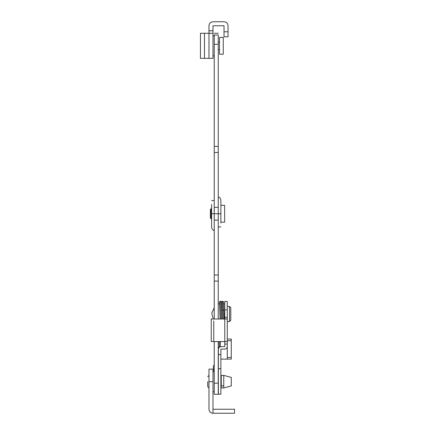 <?xml version="1.0" encoding="UTF-8"?>
<svg xmlns="http://www.w3.org/2000/svg" width="435" height="435" viewBox="0 0 435 435"><rect width="100%" height="100%" fill="white"/><g stroke="black" fill="none" stroke-linecap="round" stroke-linejoin="round"><path stroke-width="0.65" d="M219.278 347.386C217.978 347.309 217.962 347.222 219.235 347.125M221.159 301.58L220.382 301.216L219.528 301.689L219.463 302.613M223.633 302.309L223.465 301.656L222.638 301.216L221.638 302.216M222.154 319.007L221.888 310.421L222.91 310.117L222.638 301.216L221.834 301.613L221.513 302.934M223.465 301.656L222.628 301.216L221.796 301.678M214.243 55.838L212.987 55.838L212.987 35.784L214.243 35.784M212.987 41.929L212.987 33.277L200.459 33.277L200.459 58.344L204.466 58.344L204.466 33.277L200.459 33.277M230.784 313.994L230.784 320.263L230.784 307.73L229.533 306.479L229.533 321.514L227.277 321.514L227.277 319.007L224.77 319.007L224.77 341.567L227.277 341.567L227.277 301.466L224.77 301.466L224.77 319.007L211.236 319.007L211.236 341.567L213.743 341.567L213.743 339.686M211.611 204.434L211.611 213.743L214.243 213.743L214.243 281.075L218.25 281.075L218.25 319.007L218.25 303.973L219.577 303.973M229.533 306.604L227.277 306.479M213.433 366.053L214.243 364.726L213.645 365.476M218.375 368.641L220.882 368.641L220.882 394.202L218.375 394.202L218.375 349.087C218.528 347.565 219.36 346.728 220.882 346.581L219.099 347.326M218.62 348.016L218.446 348.506M225.357 349.017L225.923 348.805M226.646 348.239L227.021 347.679M227.19 347.222L227.277 346.581C227.124 348.103 226.292 348.935 224.77 349.087L220.882 349.087L220.882 368.641M213.362 371.642L213.362 366.629M213.743 320.889L213.743 341.567L224.77 341.567L224.77 346.581L220.882 346.581M231.284 359.114L227.277 359.114L231.284 359.114L231.284 340.73L227.277 340.73L227.277 346.581M231.284 340.73L231.284 339.061L227.277 339.061L227.277 321.514M223.264 45.811L223.264 54.217L223.264 37.405L219.506 37.405L219.506 54.217L223.264 54.217M219.506 45.811L219.506 49.574L218.25 49.574M210.355 213.792L210.355 218L211.111 218.751L211.111 208.729L210.355 209.48L210.355 213.792M210.355 213.688L210.355 209.48M214.243 152.484L218.25 152.484L218.25 35.001C218.25 32.712 218.25 32.712 218.25 35.001L214.243 35.001C214.243 32.712 214.243 32.712 214.243 35.001L214.243 213.743L218.25 213.743L211.611 213.743L211.611 218.751L211.111 218.751M220.882 205.336L224.645 205.336L224.645 222.149L224.645 213.743M220.882 222.149L224.645 222.149M207.723 381.604L207.723 386.682L208.979 387.933L208.979 381.669L208.979 409.237C209.213 411.673 210.551 413.011 212.987 413.25L234.541 413.25L234.541 409.237L234.541 413.25M212.987 381.669L208.979 381.669L208.979 369.136L212.987 369.136L212.987 409.237L234.541 409.237M214.243 391.696L212.987 391.696L212.987 413.25M209.077 410.134L209.355 410.928M209.643 411.456L210.214 412.135M231.284 377.439L231.284 385.932L223.764 387.933L221.257 387.933L221.257 375.405L223.764 375.405L223.764 387.933M231.284 385.888L231.284 382.691M223.764 385.905L221.257 385.823M204.466 51.624L204.466 53.956M208.979 25.763C209.213 23.327 210.551 21.989 212.987 21.75C210.551 21.989 209.213 23.327 208.979 25.763L208.979 33.277L208.979 30.771L212.987 30.771L212.987 25.763L224.014 25.763L224.014 36.79L228.027 36.79L228.027 25.763C227.788 23.327 226.45 21.989 224.014 21.75L212.987 21.75M208.979 33.277L208.979 58.344L212.987 58.344L212.987 30.771M212.987 49.699L212.987 58.344M224.014 21.75L225.254 21.946M208.979 58.344L200.459 58.344M214.243 230.664C212.579 229.957 211.698 228.701 211.611 226.901L211.611 218.751M214.243 213.743L218.25 213.743L218.25 239.032M211.611 213.743L211.611 226.901M220.882 359.114L227.277 359.114L227.277 344.074L224.77 344.074M227.277 339.061L231.284 339.061M214.243 281.075L214.243 319.007M214.243 341.567L214.243 394.306L218.25 394.311L218.25 341.567L214.243 341.567M216.875 213.743L218.25 213.743L218.25 281.075M220.714 213.743L218.25 213.743L218.25 152.484M220.882 223.046L220.882 209.73M218.25 196.821C219.914 197.523 220.795 198.779 220.882 200.584L220.882 213.743M219.283 347.157L219.419 341.567M221.094 319.007L220.382 301.216L219.534 301.694M223.188 319.007L222.91 310.117L223.894 310.421L224.155 319.007M224.77 317.332L227.277 317.332M224.77 309.851L227.277 309.851M218.375 354.607L220.882 354.607M228.027 31.777L224.014 31.777M227.277 357.439L231.284 357.439M218.25 213.743L218.25 231.273M214.243 220.132L218.25 220.132M214.243 274.996L218.25 274.996M214.243 383.17L218.25 383.17M214.243 44.31L218.25 44.31M214.243 146.405L218.25 146.405M214.243 207.348L218.25 207.348M219.327 303.973L219.387 302.135M220.714 301.27L220.382 301.216M218.25 347.233L218.392 341.567M220.398 341.567L220.273 346.657M220.105 319.007L219.452 302.542M220.474 301.216L221.067 301.477L221.453 302.363L222.111 319.007M221.888 310.421L221.806 302.771M223.639 302.162L223.894 310.421M213.242 319.007L211.774 313.151L214.243 307.73M223.699 303.973L224.77 303.973M230.784 320.263L229.533 321.514M219.506 42.054L218.25 42.054M211.611 208.729L211.111 208.729M208.979 375.405L207.723 376.656M214.243 371.642L212.987 371.642M231.284 377.406L223.764 375.405M221.257 376.656L220.882 376.656M220.882 386.682L221.257 386.682M214.243 200.584L211.611 200.584M214.243 33.277L218.25 33.277M220.882 226.901L218.25 226.901"/></g></svg>
